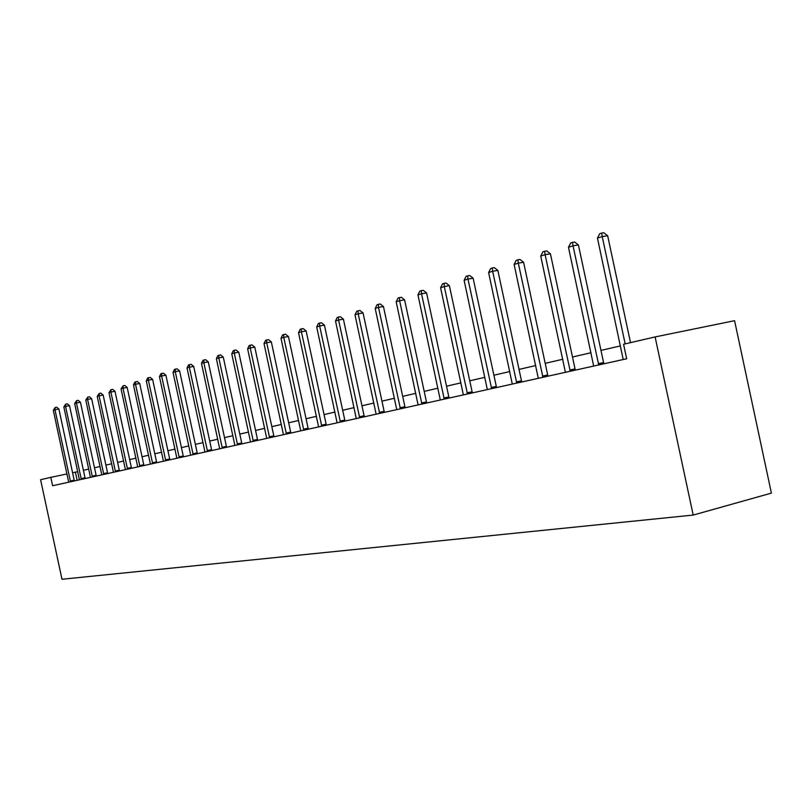 <?xml version="1.0" encoding="UTF-8"?>
<svg xmlns="http://www.w3.org/2000/svg" width="812" height="812" viewBox="0 0 812 812"><rect width="100%" height="100%" fill="white"/><g stroke="black" fill="none" stroke-linecap="round" stroke-linejoin="round"><path stroke-width="1.22" d="M655.111 336.929L734.576 320.699L771.4 493.117L693.184 515.072L61.986 579.26L40.6 479.709L50.811 477.344L52.618 485.749L626.681 358.772L623.575 344.258L655.111 336.929L693.184 515.072M77.739 471.64L72.593 472.777M66.98 473.954L50.811 477.344M620.51 345.892L600.971 350.419M591.024 352.723L572.49 357.016M562.807 359.269L545.207 363.34M535.747 365.532L519.03 369.409M509.804 371.541L493.899 375.225M484.886 377.316L469.752 380.818M460.952 382.858L446.539 386.197M437.932 388.197L424.199 391.374M415.785 393.323L402.691 396.357M394.449 398.266L381.955 401.158M373.896 403.026L361.969 405.797M354.062 407.624L342.674 410.263M334.94 412.06L324.049 414.577M316.467 416.333L306.053 418.748M298.623 420.474L288.666 422.778M281.368 424.463L271.837 426.676M264.682 428.33L255.557 430.441M248.533 432.075L239.794 434.095M232.892 435.699L224.518 437.638M217.748 439.201L209.719 441.068M203.061 442.611L195.367 444.387M188.82 445.91L181.441 447.615M175.006 449.107L167.922 450.751M161.598 452.213L154.798 453.786M148.576 455.227L142.049 456.74M135.929 458.161L129.666 459.612M123.637 461.013L117.618 462.404M111.68 463.774L105.895 465.114M100.059 466.474L94.496 467.763M88.752 469.092L83.403 470.331M77.15 480.318L75.404 472.188M70.279 481.019L74.176 480.186L58.89 409.004L54.972 409.745L70.522 481.79M53.308 410.273L55.175 407.492L54.972 409.745L53.308 410.273L68.675 482.196M74.176 480.186L74.41 480.927M55.175 407.492L56.749 407.198L58.89 409.004M81.068 478.623L85.006 477.781L69.517 405.655L65.559 406.396L81.322 479.395M63.843 406.944L65.752 404.112L65.559 406.396L63.843 406.944L79.414 479.821M85.006 477.781L85.24 478.532M65.752 404.112L67.335 403.818L69.517 405.655M92.152 476.157L96.12 475.314L80.429 402.214L76.429 402.955L92.395 476.948M74.663 403.513L76.612 400.651L76.429 402.955L74.663 403.513L90.447 477.375M96.12 475.314L96.364 476.076M76.612 400.651L78.216 400.346L80.429 402.214M103.53 473.629L107.549 472.777L91.634 398.672L87.594 399.423L103.784 474.431M85.788 400.001L87.777 397.088L87.594 399.423L85.788 400.001L101.784 474.868M107.549 472.777L107.793 473.548M87.777 397.088L89.391 396.784L91.634 398.672M115.233 471.031L119.283 470.168L103.154 395.038L99.074 395.789L115.487 471.843M97.217 396.378L99.247 393.424L99.074 395.789L97.217 396.378L113.426 472.3M119.283 470.168L119.526 470.95M99.247 393.424L100.871 393.12L103.154 395.038M127.261 468.362L131.351 467.489L114.999 391.293L110.879 392.054L127.525 469.174M108.96 392.663L111.031 389.658L110.879 392.054L108.96 392.663L125.403 469.651M131.351 467.489L131.605 468.28M111.031 389.658L112.685 389.354L114.999 391.293M139.634 465.611L143.765 464.728L127.179 387.446L123.018 388.217L139.897 466.443M121.049 388.836L123.16 385.791L123.018 388.217L121.049 388.836L137.715 466.92M143.765 464.728L144.028 465.53M123.16 385.791L124.825 385.487L127.179 387.446M152.362 462.779L156.543 461.896L139.715 383.487L135.513 384.269L152.636 463.622M133.483 384.908L134.833 382.066L135.645 381.813L135.513 384.269L133.483 384.908L150.393 464.119M156.543 461.896L156.807 462.698M135.645 381.813L137.329 381.498L139.715 383.487M165.465 459.866L169.688 458.973L152.615 379.417L148.373 380.199L165.749 460.719M146.282 380.858L147.662 377.976L148.494 377.712L148.373 380.199L146.282 380.858L163.435 461.236M169.688 458.973L169.962 459.795M148.494 377.712L150.19 377.397L152.615 379.417M178.965 456.862L183.228 455.958L165.902 375.215L161.618 376.007L179.259 457.735M159.467 376.687L160.867 373.764L161.72 373.479L161.618 376.007L159.467 376.687L176.874 458.262M183.228 455.958L183.502 456.791M161.72 373.479L163.435 373.175L165.902 375.215M192.88 453.776L197.184 452.863L179.594 370.891L175.26 371.683L193.175 454.659M173.047 372.383L174.468 369.419L175.362 369.135L175.26 371.683L173.047 372.383L190.718 455.197M197.184 452.863L197.458 453.705M175.362 369.135L177.087 368.821L179.594 370.891M207.212 450.589L211.567 449.665L193.713 366.435L189.328 367.237L207.517 451.482M187.044 367.958L188.496 364.943L189.409 364.649L189.328 367.237L187.044 367.958L204.979 452.04M211.567 449.665L211.851 450.528M189.409 364.649L191.165 364.334L193.713 366.435M222.001 447.3L226.396 446.377L208.268 361.847L203.842 362.649L222.305 448.214M201.488 363.39L202.959 360.325L203.903 360.02L203.842 362.649L201.488 363.39L219.697 448.792M226.396 446.377L226.69 447.239M203.903 360.02L205.669 359.706L208.268 361.847M237.256 443.91L241.702 442.976L223.28 357.097L218.804 357.909L237.561 444.834M216.378 358.681L217.88 355.565L218.854 355.25L218.804 357.909L216.378 358.681L234.871 445.433M241.702 442.976L241.996 443.859M218.854 355.25L220.641 354.925L223.28 357.097M252.999 440.419L257.495 439.465L238.779 352.205L234.262 353.017L253.324 441.352M231.745 353.819L233.277 350.642L234.282 350.327L234.262 353.017L231.745 353.819L250.543 441.972M257.495 439.465L257.8 440.368M234.282 350.327L236.089 350.002L238.779 352.205M269.269 436.805L273.806 435.841L254.785 347.15L250.218 347.972L269.594 437.749M247.63 348.795L249.193 345.567L250.228 345.242L250.218 347.972L247.63 348.795L266.722 438.389M273.806 435.841L274.111 436.754M250.228 345.242L252.055 344.917L254.785 347.15M286.078 433.07L290.666 432.096L271.33 341.933L266.712 342.755L286.403 434.034M264.032 343.598L265.625 340.319L266.701 339.984L266.712 342.755L264.032 343.598L283.439 434.694M290.666 432.096L290.98 433.019M266.701 339.984L268.549 339.649L271.33 341.933M303.455 429.203L308.093 428.228L288.433 336.533L283.764 337.356L303.789 430.187M280.993 338.239L282.617 334.899L283.723 334.544L283.764 337.356L280.993 338.239L300.724 430.867M308.093 428.228L308.408 429.162M283.723 334.544L285.591 334.219L288.433 336.533M321.43 425.214L326.119 424.219L306.124 330.941L301.404 331.773L321.775 426.209M298.532 332.687L300.196 329.286L301.343 328.921L301.404 331.773L298.532 332.687L318.598 426.909M326.119 424.219L326.444 425.173M301.343 328.921L303.231 328.596L306.124 330.941M340.045 421.073L344.775 420.068L324.435 325.155L319.664 325.998L340.401 422.088M316.7 326.942L318.395 323.48L319.583 323.105L319.664 325.998L316.7 326.942L337.102 422.819M344.775 420.068L345.12 421.052M319.583 323.105L321.491 322.77L324.435 325.155M359.32 416.789L364.101 415.774L343.405 319.167L338.584 320.019L359.686 417.825M335.508 320.984L337.234 317.472L338.462 317.076L338.584 320.019L335.508 320.984L356.275 418.576M364.101 415.774L364.456 416.769M338.462 317.076L340.39 316.741L343.405 319.167M379.295 412.354L384.137 411.329L363.065 312.965L358.183 313.808L379.671 413.409M354.996 314.823L356.762 311.24L358.041 310.834L358.183 313.808L354.996 314.823L376.129 414.191M384.137 411.329L384.492 412.344M358.041 310.834L359.99 310.488L363.065 312.965M400.012 407.746L404.904 406.71L383.447 306.53L378.514 307.383L400.397 408.822M375.205 308.428L377.012 304.774L378.341 304.348L378.514 307.383L375.205 308.428L396.733 409.634M404.904 406.71L405.269 407.746M378.341 304.348L380.31 304.013L383.447 306.53M421.509 402.965L426.462 401.93L404.599 299.851L399.616 300.704L421.905 404.061M396.175 301.79L398.032 298.065L399.402 297.628L399.616 300.704L396.175 301.79L418.099 404.904M426.462 401.93L426.828 402.975M399.402 297.628L401.402 297.283L404.599 299.851M443.839 398.012L448.843 396.956L426.564 292.909L421.519 293.771L444.245 399.118M417.957 294.898L419.855 291.102L421.276 290.645L421.519 293.771L417.957 294.898L440.297 399.991M448.843 396.956L449.229 398.022M421.276 290.645L423.296 290.3L426.564 292.909M467.052 392.856L472.107 391.79L449.391 285.702L444.296 286.565L467.468 393.982M440.591 287.742L442.53 283.865L444.012 283.388L444.296 286.565L440.591 287.742L463.358 394.896M472.107 391.79L472.493 392.876M444.012 283.388L446.052 283.043L449.391 285.702M491.189 387.486L496.294 386.41L473.132 278.212L467.986 279.074L491.615 388.643M464.119 280.292L466.108 276.334L467.651 275.847L467.986 279.074L464.119 280.292L487.332 389.587M496.294 386.41L496.7 387.517M467.651 275.847L469.712 275.501L473.132 278.212M516.31 381.904L521.466 380.818L497.847 270.406L492.64 271.269L516.747 383.081M488.621 272.548L490.651 268.508L492.265 267.99L492.64 271.269L488.621 272.548L512.291 384.066M521.466 380.818L521.883 381.944M492.265 267.99L494.346 267.645L497.847 270.406M542.477 376.088L547.694 374.992L523.588 262.276L518.32 263.149L542.934 377.296M514.128 264.468L516.219 260.347L517.894 259.81L518.32 263.149L514.128 264.468L538.295 378.321M547.694 374.992L548.13 376.149M517.894 259.81L520.005 259.464L523.588 262.276M569.77 370.028L575.038 368.922L550.414 253.801L545.096 254.674L570.237 371.257M540.731 256.054L542.873 251.842L544.619 251.284L545.096 254.674L540.731 256.054L565.396 372.322M575.038 368.922L575.485 370.089M544.619 251.284L546.75 250.938L550.414 253.801M598.241 363.695L603.57 362.578L578.418 244.96L573.039 245.833L598.728 364.953M568.481 247.274L570.684 242.961L572.511 242.382L573.039 245.833L568.481 247.274L593.673 366.07M603.57 362.578L604.026 363.776M572.511 242.382L574.663 242.037L578.418 244.96M630.518 342.644L607.66 235.724L602.23 236.596L625.159 343.882M597.459 238.109L599.733 233.694L601.631 233.085L602.23 236.596L597.459 238.109L623.2 359.533M601.631 233.085L603.813 232.739L607.66 235.724M70.471 481.638L74.369 480.805M81.261 479.253L85.189 478.41M92.335 476.796L96.313 475.954M103.723 474.269L107.742 473.416M115.426 471.681L119.486 470.818M127.464 469.021L131.554 468.148M139.837 466.281L143.968 465.398M152.575 463.459L156.746 462.576M165.678 460.556L169.901 459.663M179.188 457.572L183.451 456.659M193.094 454.487L197.407 453.573M207.436 451.31L211.79 450.386M222.224 448.041L226.629 447.107M237.49 444.661L241.935 443.717M253.242 441.17L257.729 440.216M269.513 437.566L274.05 436.612M286.321 433.852L290.909 432.877M303.708 429.995L308.347 429.02M321.694 426.016L326.383 425.021M340.309 421.895L345.049 420.89M359.594 417.622L364.375 416.617M379.569 413.207L384.411 412.181M400.296 408.619L405.188 407.583M421.804 403.848L426.757 402.803M444.144 398.905L449.148 397.85M467.357 393.769L472.411 392.703M491.504 388.42L496.609 387.344M516.635 382.858L521.801 381.772M542.822 377.062L548.029 375.966M570.115 371.013L575.383 369.907M598.596 364.71L603.925 363.593"/></g></svg>
